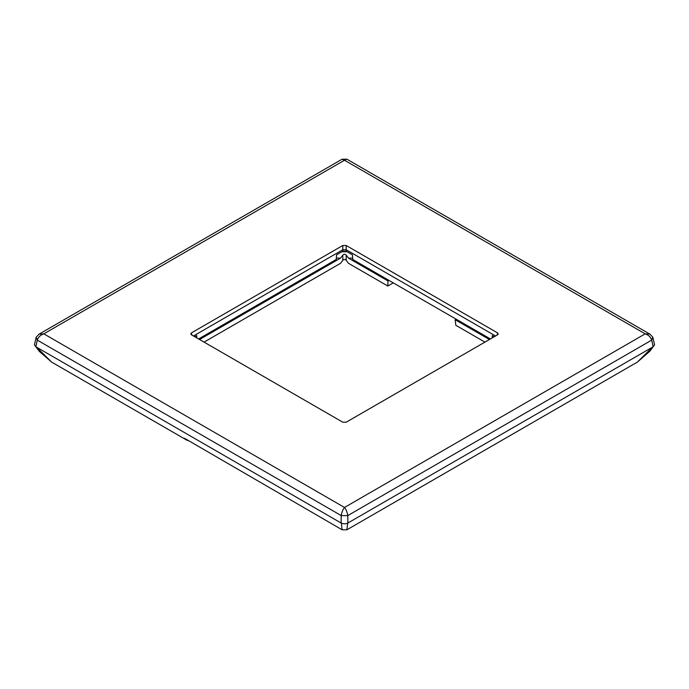 <?xml version="1.0" encoding="UTF-8"?>
<svg xmlns="http://www.w3.org/2000/svg" width="689" height="689" viewBox="0 0 689 689"><rect width="100%" height="100%" fill="white"/><g stroke="black" fill="none" stroke-linecap="round" stroke-linejoin="round"><path stroke-width="1.03" d="M346.197 255.163C345.068 253.974 343.932 253.974 342.803 255.163L342.803 260.339C343.932 259.159 345.068 259.159 346.197 260.339L348.496 263.327L387.812 286.03L387.976 280.931L348.479 258.125L346.197 255.163L346.197 260.339M342.803 260.339L340.504 263.327L204.065 342.106M341.331 523.132L342.106 529.798L184.557 438.307L186.831 440.159L189.105 440.926M489.44 339.505L455.162 319.713L456.118 319.162L388.932 280.371L387.976 280.931M484.935 342.106L455.825 325.294L455.162 319.713M393.264 282.878L387.812 286.03M352.682 258.125L348.479 258.125M342.803 255.163L340.521 258.125L336.318 258.125M340.521 258.125L199.56 339.505M653.155 346.765L649.822 351.226L637.377 362.095L652.431 347.187M637.385 362.087L346.894 529.798L347.669 523.132M35.845 346.765L39.221 351.287L51.623 362.095L36.569 347.187M492.256 337.877L492.256 335.543L492.256 337.877M490.396 338.954L456.118 319.162M388.932 280.371L352.794 259.512L352.415 254.809L346.197 251.218L342.803 251.218L342.803 249.754L346.188 249.754L495.537 335.982M342.803 251.218L336.585 254.809L336.206 259.512L198.604 338.954M196.744 335.543L196.744 337.877L196.744 335.543L194.72 336.706M193.463 335.982L342.812 249.754L342.812 245.491L191.456 332.873L190.767 333.967L191.456 334.828L342.812 422.211L346.188 422.211L497.544 334.828L498.233 333.967L497.544 332.873L346.188 245.491L342.812 245.491M39.015 334.182L342.106 159.202L344.5 160.244L43.803 333.846L39.015 334.182L36.181 337.197L34.45 344.75M341.107 523.011C343.372 524.088 345.628 524.088 347.893 523.011L347.773 515.587L341.227 515.587L37.258 340.099L35.854 346.774L341.107 523.011L341.227 515.587C341.778 512.177 342.872 509.464 344.5 507.457L43.803 333.846C40.556 334.923 38.369 336.999 37.258 340.099L36.181 337.205M35.854 346.774L34.45 344.819M654.55 344.741L652.819 337.197L651.742 340.099L347.773 515.587C347.222 512.177 346.128 509.464 344.5 507.457L645.197 333.846C648.444 334.923 650.631 336.999 651.742 340.099L653.146 346.774L347.893 523.011M649.985 334.182L346.894 159.202L344.5 160.244L645.197 333.846L649.985 334.182L652.819 337.205M654.55 344.819L653.146 346.774M492.256 335.543L494.28 336.706M347.118 251.752L341.882 251.752M191.783 335.009L191.456 332.873M346.197 251.218L346.188 245.491M497.217 335.009L497.544 332.873M342.097 529.798L346.903 529.798M51.615 362.087L186.831 440.159M346.903 159.202L342.106 159.202"/></g></svg>
